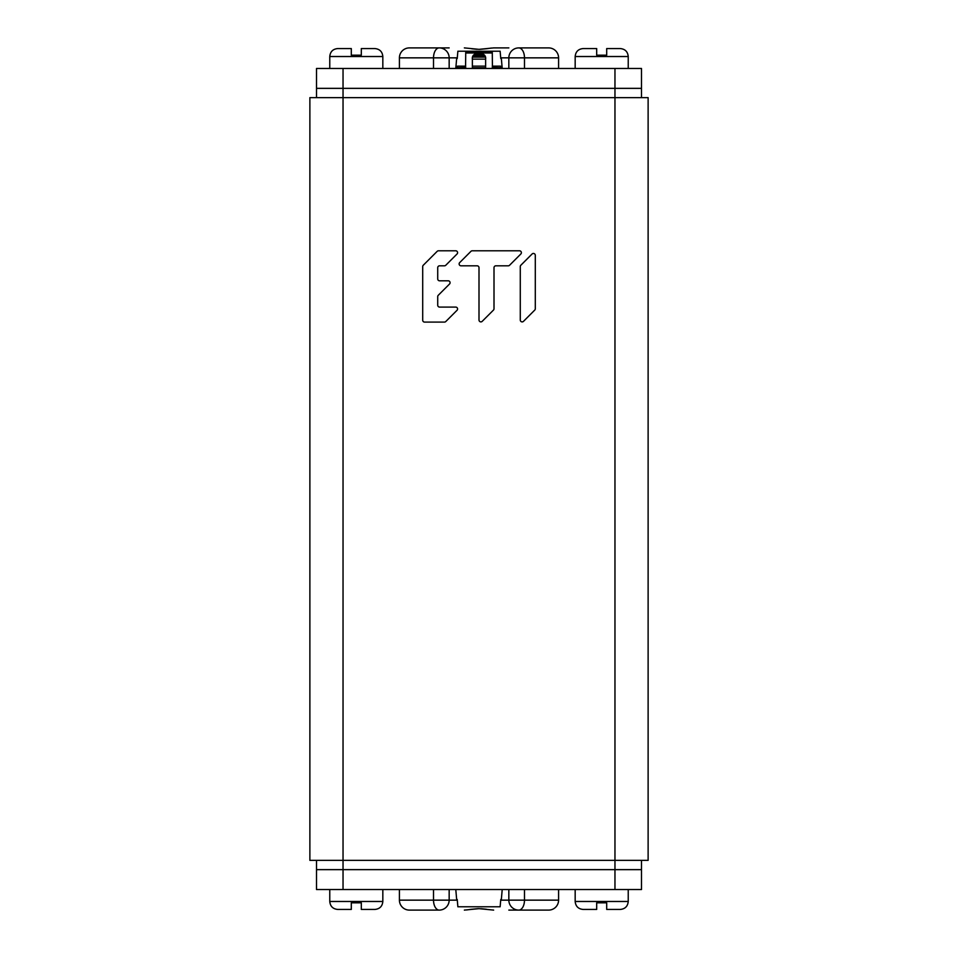<?xml version="1.0" encoding="UTF-8"?>
<svg xmlns="http://www.w3.org/2000/svg" width="958" height="958" viewBox="0 0 958 958"><rect width="100%" height="100%" fill="white"/><g stroke="black" fill="none" stroke-linecap="round" stroke-linejoin="round"><path stroke-width="1.44" d="M316.511 860.356L316.511 869.648L641.489 869.648L641.489 889.539L316.511 889.539L316.511 869.648L343.036 869.648L343.036 860.356L309.877 860.356L309.877 97.644L648.123 97.644L648.123 860.356L343.036 860.356L343.036 88.352L316.511 88.352L316.511 97.644M438.273 295.28L449.53 284.023A1.88 1.88 0 0 0 448.2 280.814L439.602 280.814A1.88 1.88 0 0 1 437.722 278.934L437.722 267.677A1.88 1.88 0 0 1 439.602 265.809L444.452 265.809A1.88 1.88 0 0 0 445.781 265.258L457.038 254.002A1.88 1.88 0 0 0 455.709 250.792L438.501 250.792A1.88 1.88 0 0 0 437.171 251.343L423.256 265.258A1.88 1.88 0 0 0 422.706 266.587L422.706 320.223A1.88 1.88 0 0 0 424.586 322.092L444.452 322.092A1.88 1.88 0 0 0 445.781 321.541L457.038 310.284A1.88 1.88 0 0 0 455.709 307.087L439.602 307.087A1.88 1.88 0 0 1 437.722 305.207L437.722 296.609A1.88 1.88 0 0 1 438.273 295.28M493.466 310.081A1.88 1.88 0 0 0 494.005 308.763L494.005 267.677A1.88 1.88 0 0 1 495.885 265.809L508.243 265.809A1.88 1.88 0 0 0 509.572 265.258L520.829 254.002A1.88 1.88 0 0 0 519.499 250.792L472.27 250.792A1.88 1.88 0 0 0 470.941 251.343L459.684 262.6A1.88 1.88 0 0 0 461.014 265.809L477.12 265.809A1.88 1.88 0 0 1 479 267.677L479 320.02A1.88 1.88 0 0 0 482.197 321.349L493.466 310.081M520.829 265.258A1.88 1.88 0 0 0 520.278 266.587L520.278 320.02A1.88 1.88 0 0 0 523.487 321.349L534.744 310.081A1.88 1.88 0 0 0 535.294 308.763L535.294 255.319A1.88 1.88 0 0 0 532.085 254.002L520.829 265.258M343.036 68.461L343.036 88.352L641.489 88.352L316.511 88.352L316.511 68.461L641.489 68.461L641.489 97.644M614.964 889.539L614.964 869.648L641.489 869.648L641.489 860.356M614.964 68.461L614.964 869.648L343.036 869.648L343.036 889.539M558.586 57.851L558.586 68.461L558.586 57.851A9.951 9.951 0 0 0 548.635 47.9A9.951 9.951 0 0 1 558.586 57.851L524.481 57.851L524.481 68.461M449.158 47.9L439.207 47.9A9.951 5.688 90 0 0 433.519 57.851L449.158 57.851L449.158 68.461M409.365 47.9A9.951 9.951 0 0 0 399.414 57.851A9.951 9.951 0 0 1 409.365 47.9L439.207 47.9A9.951 9.951 0 0 1 449.158 57.851L457.289 57.851M464.355 47.9L479 49.349L493.645 47.9L508.842 47.9M500.711 57.851L508.842 57.851A9.951 9.951 0 0 1 518.793 47.9L548.635 47.9M471.683 48.774L477.216 49.313M479.79 49.349L486.856 48.69M486.939 48.678L489.957 48.235M490.688 48.128L491.418 48.044M518.793 47.9A9.951 5.688 90 0 1 524.481 57.851L508.842 57.851L508.842 68.461M433.519 68.461L433.519 57.851L399.414 57.851L399.414 68.461M457.289 900.149L449.158 900.149A9.951 9.951 0 0 1 439.207 910.1L409.365 910.1A9.951 9.951 0 0 1 399.414 900.149L399.414 889.539M508.842 910.1L518.793 910.1A9.951 5.688 -90 0 0 524.481 900.149L508.842 900.149L508.842 889.539M558.586 889.539L558.586 900.149A9.951 9.951 0 0 1 548.635 910.1A9.951 9.951 0 0 0 558.586 900.149A9.951 9.951 0 0 1 548.635 910.1L518.793 910.1A9.951 9.951 0 0 1 508.842 900.149L500.711 900.149M464.355 910.1L479 908.651L493.645 910.1M486.317 909.226L480.784 908.687M478.21 908.651L471.144 909.31M471.061 909.322L468.043 909.765M467.312 909.872L466.582 909.956M439.207 910.1A9.951 5.688 -90 0 1 433.519 900.149L433.519 889.539M409.365 910.1A9.951 9.951 0 0 1 399.414 900.149L449.158 900.149L449.158 889.539M455.792 68.461L455.792 67.802L465.732 67.491M492.268 67.491L502.208 67.802L502.208 68.461M485.634 68.461L485.634 58.821C486.604 51.301 471.396 51.301 472.366 58.821L472.366 68.461M472.366 58.929C471.12 52.079 486.88 52.079 485.634 58.929M492.436 67.802L492.268 51.864L465.732 51.864L465.732 52.654L492.268 52.654M465.564 67.802L465.732 52.654M485.335 57.109L472.665 57.109L485.347 57.121M472.366 59.145L485.634 59.145M500.555 67.802L500.555 66.138L492.268 66.138M485.634 66.138L472.366 66.138M465.732 66.138L457.445 66.138L457.445 67.802M485.634 67.802L472.366 67.802M457.876 51.217L457.229 58.51L457.876 51.217L500.124 51.217L500.771 58.51L500.124 51.217M455.84 67.802L456.655 58.51M502.16 67.802L501.345 58.51M500.124 906.783L500.771 899.49L500.124 906.783L457.876 906.783L457.229 899.49L457.876 906.783M502.208 889.539L501.345 899.49M455.792 889.539L456.655 899.49M596.69 48.559L583.123 48.559L596.69 48.559L583.123 48.559L596.69 48.559L596.69 55.193L606.701 55.193L606.701 48.559L620.269 48.559L606.701 48.559M351.299 48.559L337.731 48.559L351.299 48.559L337.731 48.559L351.299 48.559L351.299 55.193L361.31 55.193L361.31 48.559L374.877 48.559L361.31 48.559M361.31 909.441L374.877 909.441L361.31 909.441L374.877 909.441L361.31 909.441L361.31 902.807L351.299 902.807L351.299 909.441L337.731 909.441L351.299 909.441M606.701 909.441L620.269 909.441L606.701 909.441L620.269 909.441L606.701 909.441L606.701 902.807L596.69 902.807L596.69 909.441L583.123 909.441L596.69 909.441M558.586 900.149L524.481 900.149L524.481 889.539M495.885 67.802L495.885 68.461M462.115 67.802L462.115 68.461M473.491 55.648L484.509 55.648M485.131 56.606L472.869 56.606M474.905 54.546L483.095 54.546M476.114 54.079L481.886 54.079M465.732 52.989L492.268 52.989M575.171 68.461L575.171 56.522L628.232 56.522C627.753 51.684 625.107 49.038 620.269 48.559C625.107 49.038 627.753 51.684 628.232 56.522L628.232 68.461M329.768 68.461L329.768 56.522L382.829 56.522C382.362 51.684 379.703 49.038 374.877 48.559C379.703 49.038 382.362 51.684 382.829 56.522L382.829 68.461M382.829 889.539L382.829 901.478L329.768 901.478C330.247 906.316 332.893 908.962 337.731 909.441C332.893 908.962 330.247 906.316 329.768 901.478L329.768 889.539M628.232 889.539L628.232 901.478L575.171 901.478C575.638 906.316 578.297 908.962 583.123 909.441C578.297 908.962 575.638 906.316 575.171 901.478L575.171 889.539M575.171 56.522C575.638 51.684 578.297 49.038 583.123 48.559C578.297 49.038 575.638 51.684 575.171 56.522M329.768 56.522C330.247 51.684 332.893 49.038 337.731 48.559C332.893 49.038 330.247 51.684 329.768 56.522M382.829 901.478C382.362 906.316 379.703 908.962 374.877 909.441C379.703 908.962 382.362 906.316 382.829 901.478M628.232 901.478C627.753 906.316 625.107 908.962 620.269 909.441C625.107 908.962 627.753 906.316 628.232 901.478"/></g></svg>

